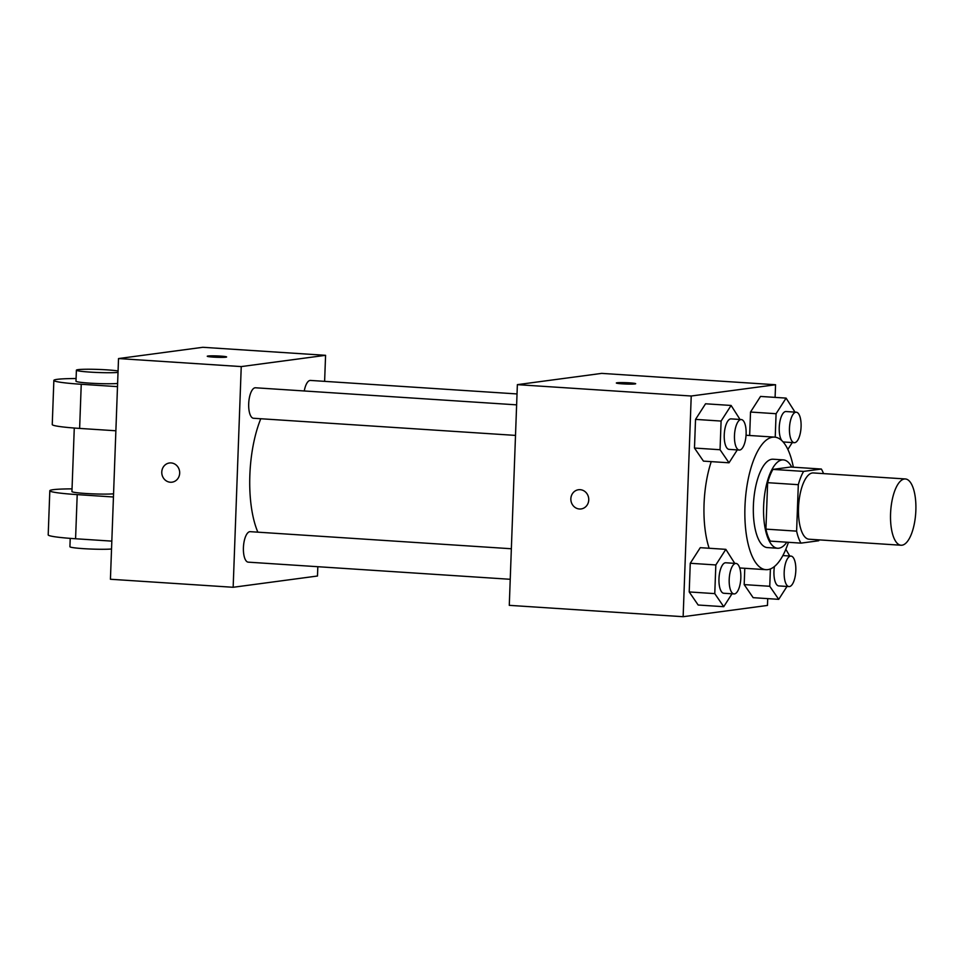 <?xml version="1.0" encoding="UTF-8"?>
<svg xmlns="http://www.w3.org/2000/svg" width="964" height="964" viewBox="0 0 964 964"><rect width="100%" height="100%" fill="white"/><g stroke="black" fill="none" stroke-linecap="round" stroke-linejoin="round"><path stroke-width="1.45" d="M901.991 545.202A33.21 12.544 -86.3 0 1 901.039 545.238A33.21 12.544 -86.3 0 1 890.688 511.282A33.21 12.544 -86.3 0 1 905.377 478.963A33.21 12.544 -86.3 0 1 915.8 511.667A33.21 12.544 -86.3 0 1 901.991 545.202M901.039 545.238L809.001 539.213A33.21 12.544 -86.3 0 1 798.638 505.257A33.21 12.544 -86.3 0 1 813.327 472.938L905.377 478.963M821.352 469.034L803.602 471.396A42.862 16.195 -86.3 0 0 798.312 484.687L767.633 482.675A42.862 16.195 -86.3 0 1 772.923 469.396L790.673 467.022L821.352 469.034A42.862 16.195 -86.3 0 1 823.545 473.613M798.312 484.687L796.613 531.14A42.862 16.195 -86.3 0 0 800.976 543.13L818.725 540.756A42.862 16.195 -86.3 0 0 819.219 539.888M767.633 482.675L765.922 529.128L796.613 531.14M765.922 529.128A42.862 16.195 -86.3 0 0 770.296 541.117L800.976 543.13M791.733 467.094A44.272 16.725 93.7 0 0 783.371 459.888A44.272 16.725 93.7 0 0 763.621 506.329A44.272 16.725 93.7 0 0 777.599 548.251A44.272 16.725 93.7 0 0 786.817 542.202M777.599 548.251L767.368 547.588A44.272 16.725 -86.3 0 1 753.39 505.654A44.272 16.725 -86.3 0 1 773.14 459.226L783.371 459.888M772.923 469.396L803.602 471.396M788.432 542.31A66.42 25.1 -86.3 0 1 767.826 569.616A66.42 25.1 -86.3 0 1 765.922 569.676A66.42 25.1 -86.3 0 1 745.208 501.762A66.42 25.1 -86.3 0 1 774.586 437.126A66.42 25.1 -86.3 0 1 793.348 467.203M709.155 548.263A66.42 25.1 -86.3 0 1 711.239 461.636M740.039 419.473L731.11 405.458L705.552 403.783L695.538 419.388L694.478 448.055L703.443 461.117L729.013 462.792L737.279 449.911M795.023 412.122L786.094 398.108L760.524 396.433L750.522 412.038L749.655 435.499L750.522 412.038L776.08 413.713L775.225 437.186M775.092 397.397L775.562 384.744L691.224 396.011L683.139 616.707L767.465 605.44L767.718 598.62M734.761 563.362L725.832 549.347L700.274 547.673L690.26 563.277L689.212 591.944L698.165 605.018L723.735 606.693L732.001 593.8M770.393 568.929L769.754 586.281L744.184 584.606L744.786 568.29L744.184 584.606L753.149 597.668L778.719 599.343L786.986 586.449M775.562 384.744L601.705 373.381L517.367 384.648L509.281 605.344L683.139 616.707M517.367 384.648L691.224 396.011M581.087 508.944A9.688 8.941 82.4 0 1 579.448 508.992A9.688 8.941 82.4 0 1 570.857 499.641A9.688 8.941 82.4 0 1 578.521 489.736A9.688 8.941 82.4 0 1 588.667 498.159A9.688 8.941 82.4 0 1 581.087 508.944A9.688 8.941 82.4 0 1 579.448 508.992A9.688 8.941 82.4 0 1 570.857 499.641A9.688 8.941 82.4 0 1 578.521 489.736M634.963 383.937A9.688 0.675 -177.9 0 1 624.118 383.949A9.688 0.675 -177.9 0 1 616.333 382.997A9.688 0.675 -177.9 0 1 626.034 382.684A9.688 0.675 -177.9 0 1 635.686 383.708A9.688 0.675 -177.9 0 1 634.963 383.937M616.333 383.009A9.688 0.675 -177.9 0 1 626.034 382.684A9.688 0.675 -177.9 0 1 635.686 383.72M257.858 532.176A77.481 29.282 -86.3 0 1 260.786 418.738M515.511 435.403L253.52 418.268A15.279 5.772 -86.3 0 1 248.748 402.651A15.279 5.772 -86.3 0 1 255.508 387.781L516.632 404.856M510.233 579.292L248.242 562.157A15.279 5.772 -86.3 0 1 243.47 546.54A15.279 5.772 -86.3 0 1 250.23 531.67L511.354 548.757M304.263 390.974A15.279 5.772 -86.3 0 1 310.492 380.431L517.029 393.939M118.524 358.56L202.85 347.293L325.579 355.318L324.615 381.358L325.579 355.318L241.241 366.585L233.155 587.281L317.481 576.014L317.819 566.712L317.481 576.014L233.155 587.281L110.426 579.256L118.524 358.56L241.241 366.585L233.155 587.281M769.754 586.281L778.719 599.343M789.745 556.023L785.829 549.299M788.998 586.582A15.279 5.772 -86.3 0 1 784.238 570.965A15.279 5.772 -86.3 0 1 790.998 556.095A15.279 5.772 -86.3 0 1 795.794 571.146A15.279 5.772 -86.3 0 1 789.432 586.57A15.279 5.772 -86.3 0 1 788.998 586.582L778.767 585.919A15.279 5.772 -86.3 0 1 774.441 566.495M744.184 584.606L753.149 597.668M786.094 398.108L776.08 413.713M787.865 449.405L792.263 442.56M794.276 442.693A15.279 5.772 -86.3 0 1 789.516 427.076A15.279 5.772 -86.3 0 1 796.264 412.206A15.279 5.772 -86.3 0 1 801.06 427.245A15.279 5.772 -86.3 0 1 794.71 442.681A15.279 5.772 -86.3 0 1 794.276 442.693L784.045 442.018A15.279 5.772 -86.3 0 1 782.744 441.524M781.828 440.596A15.279 5.772 -86.3 0 1 779.611 423.304A15.279 5.772 -86.3 0 1 786.046 411.532L796.264 412.206M760.524 396.433L750.522 412.038M725.832 549.347L715.83 564.952L714.77 593.619L723.735 606.693M734.014 593.932L723.783 593.258A15.279 5.772 -86.3 0 1 719.024 577.641A15.279 5.772 -86.3 0 1 725.784 562.771L736.014 563.446A15.279 5.772 -86.3 0 1 740.81 578.484A15.279 5.772 -86.3 0 1 734.46 593.92A15.279 5.772 -86.3 0 1 734.014 593.932A15.279 5.772 -86.3 0 1 729.254 578.316A15.279 5.772 -86.3 0 1 736.014 563.446M700.274 547.673L690.26 563.277L715.83 564.952M690.26 563.277L689.212 591.944L714.77 593.619M689.212 591.944L698.165 605.018M731.11 405.458L721.096 421.063L720.048 449.73L729.013 462.792M739.292 450.043L729.061 449.369A15.279 5.772 -86.3 0 1 724.301 433.752A15.279 5.772 -86.3 0 1 731.061 418.882L741.292 419.557A15.279 5.772 -86.3 0 1 746.088 434.595A15.279 5.772 -86.3 0 1 739.725 450.019A15.279 5.772 -86.3 0 1 739.292 450.043A15.279 5.772 -86.3 0 1 734.532 434.415A15.279 5.772 -86.3 0 1 741.292 419.557M705.552 403.783L695.538 419.388L721.096 421.063M695.538 419.388L694.478 448.055L720.048 449.73M694.478 448.055L703.443 461.117M226.612 356.957A9.688 0.675 2.1 0 0 220.623 356.114A9.688 0.675 -177.9 0 1 226.612 356.957A9.688 0.675 -177.9 0 1 216.912 357.283A9.688 0.675 -177.9 0 1 207.26 356.246A9.688 0.675 -177.9 0 1 220.623 356.114A9.688 0.675 2.1 0 0 207.26 356.258M325.579 355.318L241.241 366.585M169.447 462.985A9.688 8.941 -97.6 0 0 161.783 471.999A9.688 8.941 82.4 0 1 169.447 462.985A9.688 8.941 82.4 0 1 179.593 471.396A9.688 8.941 82.4 0 1 172.002 482.181A9.688 8.941 82.4 0 1 161.771 471.999A9.688 8.941 -97.6 0 0 172.014 482.181M74.276 428.028L71.939 491.556A22.136 1.554 2.1 0 0 88.652 493.664A22.136 1.554 2.1 0 0 113.559 493.809M113.451 496.99L77.204 494.616A44.272 3.097 -177.9 0 1 49.815 490.736A44.272 3.097 -177.9 0 1 72.035 488.869M76.084 378.527A44.272 3.097 2.1 0 0 53.864 380.394L52.249 424.534A44.272 3.097 2.1 0 0 79.626 428.414L115.873 430.775M49.815 490.736L48.2 534.875A44.272 3.097 2.1 0 0 75.578 538.756L111.824 541.129M70.227 538.37L69.914 546.721A22.136 1.554 2.1 0 0 86.627 548.841A22.136 1.554 2.1 0 0 111.547 548.986M118.018 372.429A22.136 1.554 -177.9 0 1 93.098 372.285A22.136 1.554 -177.9 0 1 76.397 370.164L75.987 381.202A22.136 1.554 2.1 0 0 92.701 383.323A22.136 1.554 2.1 0 0 117.608 383.455M53.864 380.394A44.272 3.097 2.1 0 0 81.241 384.274L117.5 386.636M76.397 370.164A22.136 1.554 -177.9 0 1 93.207 369.284A22.136 1.554 -177.9 0 1 118.066 370.971M77.204 494.616L75.578 538.756M81.241 384.274L79.626 428.414M739.725 567.965L765.922 569.676M746.04 435.258L774.586 437.126M782.852 555.565L790.998 556.095"/></g></svg>
